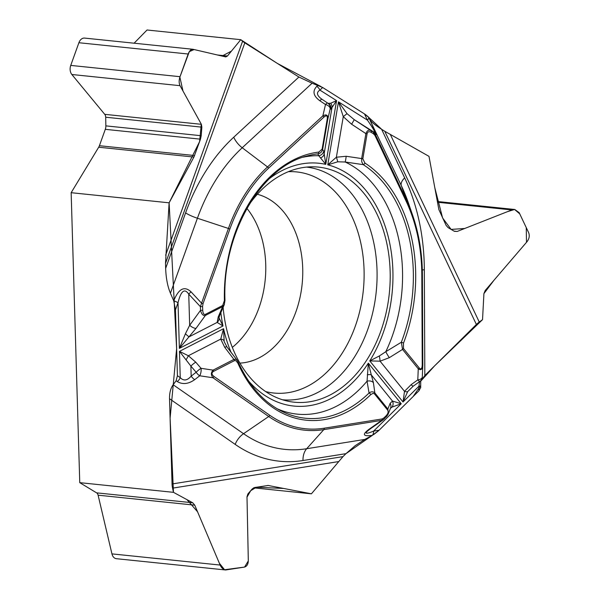 <?xml version="1.0" encoding="UTF-8"?>
<svg xmlns="http://www.w3.org/2000/svg" width="600" height="600" viewBox="0 0 600 600"><rect width="100%" height="100%" fill="white"/><g stroke="black" fill="none" stroke-linecap="round" stroke-linejoin="round"><path stroke-width="0.9" d="M134.1 43.207L147.045 30L240.757 39.682L242.587 41.25A16.102 3.772 -160.2 0 0 244.822 42.862L165.502 263.385L169.118 202.815L71.153 192.697L79.755 482.655L173.468 492.338L172.56 488.145A16.102 11.205 80.9 0 1 172.05 483.975L342.96 456.63L345.968 453.653L302.993 460.522A178.38 125.917 -84.1 0 1 235.178 444.39L169.523 398.737L172.05 483.975M169.523 398.737C169.425 392.955 170.632 388.29 173.145 384.743L243.555 433.702A16.102 10.627 -55.2 0 0 235.178 444.39M383.115 419.842L384.015 419.085A1.942 1.042 45.3 0 1 383.812 419.213L381.705 420.36A1.942 1.35 -99.1 0 0 382.147 418.935L324.248 428.197A143.438 101.25 -84.1 0 1 269.715 415.222L213.983 376.47A1.942 1.282 124.8 0 1 212.97 377.76C210.84 375.015 210.885 372.472 213.09 370.125L233.933 359.415L224.7 347.288L220.725 339.097L223.567 328.702L179.468 351.353L188.34 355.74L195.75 362.168A5.82 1.133 139.3 0 0 190.882 366.097L179.468 351.353L180.248 377.663C183.623 381.157 187.267 380.64 191.175 376.11A5.82 2.46 52.4 0 0 194.722 379.635C188.385 384.097 182.55 384.728 177.218 381.525A5.82 3.84 -55.2 0 0 180.248 377.663L177.428 375.705L176.115 380.76L173.145 384.743M177.428 375.705L175.47 309.832L178.02 302.737C180.945 290.873 184.515 288 188.745 294.12L189.667 325.298L200.52 310.327L200.407 306.675L201.555 303.165A1.942 0.458 19.8 0 1 202.98 303.81L229.853 229.095A143.438 101.25 -84.1 0 1 268.56 168.218L323.88 117.135C326.528 114.938 327.645 115.552 327.24 118.995L327.78 119.167L322.665 149.288C321.885 152.002 320.265 153.517 317.82 153.84L318.757 155.722L325.763 164.363L336.585 100.642L332.002 107.505A5.82 5.287 -159.7 0 0 330.6 103.275L336.585 100.642L319.897 90.097C316.103 92.52 316.808 95.588 322.013 99.292A5.82 1.252 123.7 0 0 319.853 100.762C313.275 95.94 312.27 91.11 316.83 86.287A5.82 3.218 47.3 0 1 319.897 90.097L322.695 87.51L312.097 83.227L242.22 147.757A16.102 8.902 47.3 0 1 233.745 137.205L298.897 77.032L244.822 42.862M224.25 304.763L224.978 300.353L224.407 300.54L222.69 305.475L205.433 314.347A1.942 1.245 62.8 0 1 205.365 315.472L196.035 328.35L179.377 348.39L178.02 302.737A5.82 1.365 19.8 0 0 173.752 300.81C178.627 288.66 184.395 285.675 191.055 291.855L201.555 303.165L228.428 228.458L197.407 218.235L170.43 293.228L173.745 300.847L175.47 309.832M170.43 293.228C167.61 286.478 166.02 278.19 165.653 268.365L185.595 212.91A178.38 125.917 -84.1 0 1 233.745 137.205M165.502 263.385L165.653 268.365M298.897 77.032L312.097 83.227M322.695 87.51L364.485 113.917L368.64 117.337C373.83 128.325 376.327 134.093 376.147 134.648L375.368 134.535L406.395 199.987L401.317 185.61L368.632 117.308M370.17 119.917C371.647 122.235 375.472 125.363 381.623 129.292L404.655 177.87A178.38 125.917 -84.1 0 1 424.327 269.715L424.822 375.54L476.377 324.472L384.787 131.288L381.623 129.292M390.412 134.64L479.257 322.035L482.535 319.65L483.915 293.632L493.86 280.388L526.507 242.31L526.252 227.603L519.765 213.907L514.597 209.475L507.442 211.665L464.722 228.487L451.11 229.403L442.597 217.965L434.805 187.703L428.993 156.352L384.787 131.288L428.993 156.352L438.855 209.558L446.138 225.428L448.132 227.647L454.365 231.315L457.178 231.458L511.845 209.933L514.808 209.49L519.165 212.655L528.592 232.53C529.838 235.673 529.29 238.763 526.95 241.785L485.183 290.52L483.915 293.632L482.535 319.65L434.678 365.775L420.713 381.195L424.822 375.54M479.257 322.035A16.102 7.44 -25.4 0 0 476.377 324.472M367.215 431.28L366.84 431.67C364.95 433.897 367.207 433.71 373.627 431.107A5.82 4.05 -99.1 0 1 372.293 435.375L372.315 435.368C363.007 436.62 361.935 434.58 369.075 429.248L381.705 420.36L323.805 429.623L306.683 448.725L364.808 439.425L372.315 435.368L379.125 430.222L418.965 390.765L420.653 387.487M364.808 439.425L355.185 445.68L345.968 453.653M321.127 86.633L277.305 63.39L240.757 39.682L231.428 51.12L222.022 56.062L194.138 49.545L189.322 51.63L179.865 77.115L182.962 90.968L201.27 124.118L199.62 141.562L169.118 202.815L176.625 348.66L170.1 418.17L173.468 492.338L186.96 499.65L197.565 511.8L219.337 563.197L224.558 569.737L244.567 567.067L248.31 560.94L246.998 497.13L250.718 490.68L256.418 487.23L283.673 488.452L311.407 493.815L342.96 456.63L311.407 493.815L253.575 487.845M223.118 307.245A118.17 83.407 95.9 0 0 267.48 392.76A118.17 83.407 95.9 0 0 288.465 401.317A118.17 83.407 95.9 0 0 385.17 316.785A118.17 83.407 95.9 0 0 345.24 176.558A118.17 83.407 95.9 0 0 312.69 166.808A118.17 83.407 95.9 0 0 249.105 204.608M246.915 208.388A85.365 60.255 -84.1 0 1 265.733 264.532A85.365 60.255 -84.1 0 1 232.32 347.377M374.962 135.472L405.99 200.917A143.438 101.25 -84.1 0 1 421.815 274.77L422.235 364.605C422.1 368.798 421.088 369.9 419.19 367.897L403.463 348.487L403.493 343.155A134.835 95.175 95.9 0 0 364.92 163.05L362.835 158.797L367.072 133.86L365.895 133.62C367.028 130.567 368.685 129.547 370.86 130.583L373.17 132.045A1.942 1.297 122.3 0 1 373.47 133.8L374.962 135.472A1.942 0.892 -25.4 0 0 375.368 134.535L373.17 132.045L374.04 132.165C375.585 132.72 373.388 128.715 367.433 120.135A5.82 2.685 -25.4 0 0 368.64 117.337M240.757 39.682L227.438 56.017L225.772 56.925L193.125 49.32M192.862 49.275C190.98 49.267 189.413 50.85 188.167 54.015L180.007 76.695C178.875 80.22 178.882 83.22 180.045 85.68L201.375 124.32L201.847 127.155L201.21 135.72L200.483 139.17L193.92 157.058L169.118 202.815M367.072 133.86C367.635 131.692 369 131.19 371.16 132.337A1.942 1.297 -57.7 0 0 370.86 130.583L354.255 119.663L347.025 113.655L338.468 101.835L327.765 164.843L337.74 161.797L345.165 162L363.278 164.655L361.763 161.895L361.657 158.565L346.17 156.27A5.82 0.525 96.5 0 1 345.165 162A129.727 91.575 95.9 0 1 385.8 351.697L401.325 342.255L402.533 349.418L389.31 357.675A5.82 0.615 -120.5 0 1 385.8 351.697L379.327 355.965L369.757 360.915A122.047 86.153 95.9 0 0 327.765 164.843L336.375 157.23L346.17 156.27M362.835 158.797L361.657 158.565L365.895 133.62L351.615 124.238L354.255 119.663L374.04 132.165A5.82 5.812 98 0 1 376.147 134.648M205.433 314.347C203.85 314.873 202.942 313.493 202.71 310.207L200.52 310.327C201.562 314.288 203.175 316.005 205.365 315.472L222.623 306.608L224.167 304.897M327.24 118.995L322.125 149.115L318.817 152.078A1.942 1.357 83.2 0 1 317.82 153.84A132.96 93.855 -84.1 0 0 307.252 155.933C261.638 166.642 222.053 233.438 224.978 300.353M322.125 149.115L323.775 150.945L325.763 164.363A122.047 86.153 -84.1 0 0 269.498 178.553M351.615 124.238L343.275 116.648L338.468 101.835L367.433 120.135L364.485 113.917M320.805 157.77A5.82 4.853 -178.3 0 0 324.053 154.297L332.002 107.505L330.885 109.102A5.82 5.798 -70.5 0 0 328.365 103.312L330.6 103.275M220.845 312.548A122.047 86.153 -84.1 0 0 222.983 325.987L217.147 322.41L189.067 336.84A5.82 0.398 -137 0 1 185.407 333.78L179.377 348.39L222.983 325.987L219.03 317.82A5.82 5.287 169.8 0 1 217.147 322.41L218.205 316.965L222.623 306.608A1.942 1.245 62.8 0 0 222.69 305.475M185.407 333.78L189.667 325.298A5.82 2.152 -144.1 0 0 196.035 328.35M330.885 109.102L330.195 108.863A5.82 3.54 -166.8 0 0 325.507 104.535L319.853 100.762M229.853 229.095A1.942 0.458 -160.2 0 0 228.428 228.458A144.922 102.292 -84.1 0 1 267.54 166.95L322.853 115.868C326.498 113.97 328.14 115.073 327.78 119.167L330.195 108.863A5.82 5.798 -70.5 0 0 327.675 103.065A5.82 1.252 123.7 0 0 325.507 104.535L322.853 115.868A1.942 1.073 -132.7 0 1 323.88 117.135M224.407 304.365L219.72 315.308A5.82 4.178 -158.2 0 1 218.205 316.965M323.775 150.945A5.82 5.752 154.6 0 1 318.757 155.722A129.727 91.575 -84.1 0 0 303.142 157.208M337.74 161.797A5.82 0.622 -109.6 0 0 336.375 157.23L343.275 116.648L347.025 113.655M191.055 291.855A5.82 1.23 137.1 0 0 188.745 294.12L200.407 306.675L202.597 306.562L202.98 303.81M364.92 163.05A1.942 1.297 122.7 0 1 363.278 164.655A132.96 93.855 -84.1 0 1 401.325 342.255A1.942 0.495 -159 0 1 403.493 343.155M173.468 492.338L192.743 502.778L194.745 505.162L220.132 565.058C221.468 567.967 223.298 569.61 225.623 569.977L244.252 567.135C246.862 566.475 248.22 564.278 248.31 560.543L246.998 496.8L247.875 493.957L252.345 488.805L254.565 487.53L268.192 485.475L311.407 493.815M367.305 374.865A5.82 2.235 -20.3 0 1 371.31 374.933L368.34 363.15L367.05 381.173L369.045 393.007A1.942 1.05 45.6 0 1 370.763 394.62L372.975 393.345L374.355 393.72L387.585 410.01C388.605 411.645 388.155 413.528 386.228 415.658A1.942 1.042 45.3 0 1 386.228 416.895A1.942 1.042 45.3 0 1 386.018 417.03M213.983 376.47C211.462 374.475 211.358 372.765 213.66 371.317L234.502 360.608L235.875 360.623L237.78 362.978A1.942 0.862 -23.9 0 0 238.192 362.062L237.038 360.135M237.353 360.517L227.025 347.048L224.175 341.61L223.567 328.702A122.047 86.153 -84.1 0 0 231.255 352.763M387.585 410.01A1.942 1.125 -39 0 0 387.877 409.02L390.143 403.32L392.498 401.077L401.235 403.755L392.048 407.1L390.502 408.225M223.942 340.755A5.82 2.993 -13 0 0 220.725 339.097L188.34 355.74A5.82 0.593 120.8 0 1 186.18 359.663M195.75 362.168L201.045 368.325A5.82 2.37 98.5 0 1 199.725 375.788L194.722 379.635M213.66 371.317A1.942 1.245 -117.2 0 0 213.09 370.125L201.045 368.325A5.82 1.133 139.3 0 0 196.178 372.263A5.82 2.46 52.4 0 0 199.725 375.788L212.97 377.76L268.71 416.513L243.555 433.702A166.05 117.21 95.9 0 0 306.683 448.725A16.102 11.205 -99.1 0 0 302.993 460.522M238.185 362.055C248.76 385.237 263.002 401.498 280.928 410.85A132.96 93.855 -84.1 0 0 369.045 393.007C371.228 391.447 373.17 391.425 374.858 392.94L387.877 409.02L388.237 413.91M277.163 408.765A129.727 91.575 -84.1 0 0 367.05 381.173A5.82 4.26 -9.1 0 1 373.41 382.673L374.858 392.94A1.942 1.125 -39 0 1 374.565 393.938M224.7 347.288A5.82 1.545 -35.8 0 1 227.017 347.04M234.502 360.608A1.942 1.245 -117.2 0 0 233.933 359.415L235.822 359.228L236.955 360.03M369.075 429.248A5.82 1.215 54.8 0 0 369.66 429.315L366.825 431.685M386.228 415.658L384.015 417.847A1.942 1.042 45.3 0 1 384.022 419.077M420.645 385.71A5.82 0.622 179.7 0 1 420.66 385.763A5.82 0.622 179.7 0 1 418.942 386.213L419.595 381.608M389.31 357.675L380.062 361.178L369.757 360.915L403.028 401.978L404.498 391.335A5.82 2.295 32.3 0 0 407.7 391.59L403.028 401.978L418.942 386.213L418.965 390.765M379.327 355.965A5.82 0.945 -99.4 0 1 380.062 361.178L404.498 391.335L411.158 384.638A5.82 0.983 54.4 0 0 413.235 386.168L407.7 391.59M411.158 384.638L417.795 379.882A5.82 3.248 2.4 0 0 422.303 376.92L422.79 365.34C422.43 369.428 420.923 370.59 418.26 368.827L402.533 349.418A1.942 1.125 141 0 0 403.463 348.487M422.235 364.605L422.805 364.455L422.79 365.34M419.19 367.897A1.942 1.125 141 0 1 418.26 368.827L417.795 379.882A5.82 0.983 54.4 0 0 419.873 381.405L413.235 386.16M390.143 403.32A5.82 5.438 21.7 0 1 390.592 407.993M387.908 414.63L386.498 416.572M373.41 382.673L371.31 374.933L392.498 401.077A5.82 5.565 81.6 0 1 392.048 407.1M422.79 365.295L422.377 274.642M79.755 482.655L96.585 492.847A4.268 3.015 95.9 0 1 98.1 495.18L111.938 553.882A7.762 5.475 95.9 0 0 116.377 558.697L225.495 569.963M71.153 192.697L98.692 147.218A6.982 4.928 95.9 0 0 99.405 145.71L105.292 129.337A6.982 4.928 95.9 0 0 105.855 125.873L105.69 117.225A4.268 3.015 95.9 0 0 104.738 114.337L71.85 74.505A7.762 5.475 -84.1 0 1 70.74 65.407L78.9 42.727L188.167 54.015M84.93 38.145A7.762 5.475 95.9 0 0 84.57 38.085A7.762 5.475 95.9 0 0 78.9 42.727M420.39 385.95L413.07 396.607L379.043 430.305M378.42 430.905L373.575 434.632M372.42 435.315L345.9 453.72M322.567 87.435L364.575 113.97M365.183 114.368L368.265 116.828M368.61 117.27L381.697 129.337M306.495 167.1A116.948 82.552 -84.1 0 1 376.215 291.87A116.948 82.552 -84.1 0 1 282.465 399.757M288.337 171.697A111.135 78.45 -84.1 0 1 363.3 290.543A111.135 78.45 -84.1 0 1 265.627 391.553M257.347 194.272A85.365 60.255 -84.1 0 1 302.13 284.22A85.365 60.255 -84.1 0 1 239.91 363.112M268.56 168.218A1.942 1.073 -132.7 0 0 267.54 166.95L242.22 147.757A166.05 117.21 95.9 0 0 197.407 218.235A16.102 3.772 19.8 0 1 185.595 212.91M165.645 255.165L242.587 41.25M316.83 86.287L317.925 85.275M379.125 430.222L373.627 431.107L401.235 403.755L368.34 363.15A122.047 86.153 -84.1 0 1 248.595 380.993M371.16 132.337L373.47 133.8M202.71 310.207L202.597 306.562M318.817 152.078A134.835 95.175 95.9 0 0 224.407 300.54M327.675 103.065L322.013 99.292L327.675 103.065M338.347 461.618L172.56 488.145M177.218 381.525L176.115 380.76M384.015 417.847L382.147 418.935M237.78 362.978A134.835 95.175 95.9 0 0 370.763 394.62M324.248 428.197A1.942 1.35 80.9 0 1 323.805 429.623A144.922 102.292 -84.1 0 1 268.71 416.513A1.942 1.282 124.8 0 0 269.715 415.222M196.178 372.263L190.882 366.097L191.175 376.11L196.178 372.263M405.99 200.917A1.942 0.892 -25.4 0 0 406.395 199.987A144.922 102.292 -84.1 0 1 412.793 215.745L408.645 203.67A166.05 117.21 95.9 0 0 401.317 185.61A16.102 7.44 154.6 0 1 404.655 177.87M422.31 269.993A16.102 1.725 179.7 0 1 424.327 269.715M412.793 215.745A144.922 102.292 -84.1 0 1 422.377 274.605L422.385 274.62C422.243 253.702 419.048 234.083 412.793 215.745M421.815 274.77L422.385 274.62L422.805 364.455M437.498 202.252L511.845 209.933M454.065 231.135L457.178 231.458M96.585 492.847L192.743 502.778M98.1 495.18L194.745 505.162M111.938 553.882L220.132 565.058M267.855 485.452L268.538 485.528M70.74 65.407L180.007 76.695M71.85 74.505L180.045 85.68M217.395 54.983L227.438 56.017M104.738 114.337L201.375 124.32M105.69 117.225L201.847 127.155M105.855 125.873L201.21 135.72M105.292 129.337L200.483 139.17M99.405 145.71L194.595 155.542M98.692 147.218L193.92 157.058M219.72 315.308L219 317.64M383.197 419.79L369.66 429.315M420.675 387.81L420.728 380.663M419.475 381.675A5.82 5.82 0 0 0 422.303 376.92M388.088 414.285L390.577 408.015M387.908 414.607L384.015 419.085M514.605 209.475L437.355 201.495M192.825 49.267L84.57 38.085"/></g></svg>
